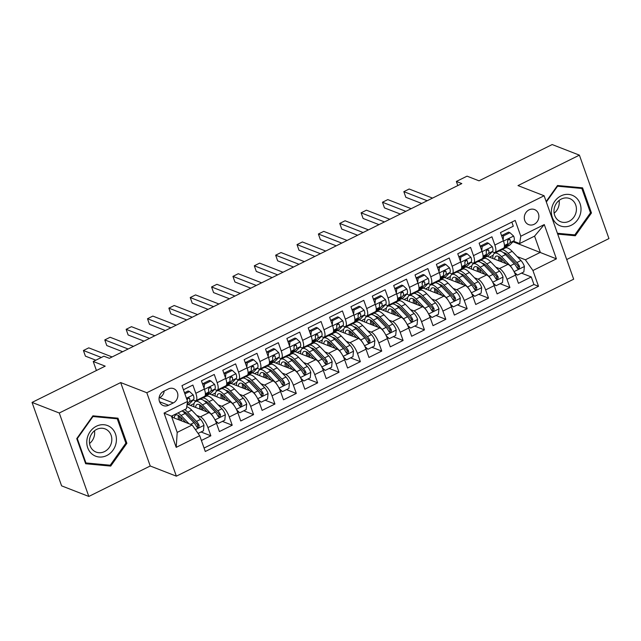 <?xml version="1.0" encoding="UTF-8"?>
<svg xmlns="http://www.w3.org/2000/svg" width="641" height="641" viewBox="0 0 641 641"><rect width="100%" height="100%" fill="white"/><g stroke="black" fill="none" stroke-linecap="round" stroke-linejoin="round"><path stroke-width="0.96" d="M529.033 209.871A8.085 7.171 111.3 0 0 524.29 217.507A8.085 7.171 111.3 0 0 528.657 224.622A8.085 7.171 111.3 0 0 534.145 224.302A8.085 7.171 111.3 0 0 538.881 216.658A8.085 7.171 111.3 0 0 534.522 209.551A8.085 7.171 111.3 0 0 529.033 209.871M566.708 259.525L608.95 238.58L579.4 155.146L552.181 144.554L479.019 180.826L467.041 176.163L456.36 181.459L457.818 185.561M176.363 476.167L573.671 279.196L544.121 195.761L146.813 392.733L176.363 476.167L150.226 465.999L120.684 382.565L59.268 413.004L88.819 496.446L150.226 465.999M88.819 496.446L61.6 485.854L32.05 402.42L105.212 366.147L93.233 361.484L96.422 370.506M59.268 413.004L32.05 402.42M511.847 222.098L513.297 226.217L500.485 232.571L503.401 240.8L494.852 245.038A10.112 3.349 63.6 0 1 494.988 252.394A10.112 3.349 63.6 0 1 493.69 252.362L492.184 251.777M494.852 245.038L491.935 236.801L479.123 243.155L482.04 251.392L473.491 255.623A10.112 3.349 63.6 0 1 473.627 262.986A10.112 3.349 63.6 0 1 472.329 262.946L470.823 262.361M473.491 255.623L470.582 247.394L457.762 253.748L460.679 261.977L452.129 266.215A10.112 3.349 63.6 0 1 452.266 273.579A10.112 3.349 63.6 0 1 450.968 273.539L449.461 272.954M452.129 266.215L449.221 257.986L436.401 264.34L439.317 272.569L430.768 276.808A10.112 3.349 63.6 0 1 430.904 284.163A10.112 3.349 63.6 0 1 429.614 284.131L428.1 283.538M430.768 276.808L427.859 268.571L415.039 274.925L417.956 283.162L409.415 287.392A10.112 3.349 63.6 0 1 409.543 294.756A10.112 3.349 63.6 0 1 408.253 294.716L406.739 294.131M409.415 287.392L406.498 279.164L393.678 285.517L396.595 293.746L388.053 297.985A10.112 3.349 63.6 0 1 388.182 305.348A10.112 3.349 63.6 0 1 386.892 305.308L385.377 304.723M388.053 297.985L385.137 289.756L372.317 296.11L375.233 304.339L366.692 308.577A10.112 3.349 63.6 0 1 366.828 315.933A10.112 3.349 63.6 0 1 365.53 315.901L364.016 315.308M366.692 308.577L363.776 300.341L350.956 306.694L353.872 314.931L345.331 319.162A10.112 3.349 63.6 0 1 345.467 326.525A10.112 3.349 63.6 0 1 344.169 326.485L342.655 325.9M345.331 319.162L342.414 310.933L329.602 317.287L332.511 325.516L323.969 329.754A10.112 3.349 63.6 0 1 324.106 337.118A10.112 3.349 63.6 0 1 322.808 337.078L321.301 336.493M323.969 329.754L321.053 321.526L308.241 327.88L311.149 336.108L302.608 340.339A10.112 3.349 63.6 0 1 302.744 347.702A10.112 3.349 63.6 0 1 301.446 347.67L299.94 347.077M302.608 340.339L299.692 332.11L286.88 338.464L289.788 346.693L281.247 350.931A10.112 3.349 63.6 0 1 281.383 358.295A10.112 3.349 63.6 0 1 280.085 358.255L278.579 357.67M281.247 350.931L278.33 342.703L265.518 349.057L268.435 357.285L259.885 361.524A10.112 3.349 63.6 0 1 260.022 368.887A10.112 3.349 63.6 0 1 258.724 368.847L257.217 368.263M259.885 361.524L256.969 353.295L244.157 359.649L247.073 367.878L238.524 372.109A10.112 3.349 63.6 0 1 238.66 379.472A10.112 3.349 63.6 0 1 237.362 379.44L235.856 378.847M238.524 372.109L235.608 363.88L222.796 370.234L225.712 378.462L217.163 382.701A10.112 3.349 63.6 0 1 217.299 390.065A10.112 3.349 63.6 0 1 216.001 390.024L214.495 389.44M217.163 382.701L214.254 374.472L201.434 380.826L204.351 389.055A10.112 3.349 63.6 0 1 204.487 396.418L195.938 400.657A10.112 3.349 63.6 0 1 194.64 400.617L193.133 400.032M201.394 440.487L210.857 435.8L201.042 431.978M188.238 404.567L208.934 412.62A10.112 3.349 63.6 0 1 216.49 423.332L219.398 431.561L232.218 425.207L222.403 421.393M209.599 393.975L230.295 402.027A10.112 3.349 -116.4 0 1 237.851 412.74L240.76 420.977L253.58 414.623L243.764 410.801M230.96 383.382L251.657 391.435A10.112 3.349 -116.4 0 1 259.204 402.155L262.121 410.384L274.941 404.03L265.126 400.208M252.322 372.798L273.018 380.85A10.112 3.349 -116.4 0 1 280.566 391.563L283.482 399.792L296.302 393.438L286.479 389.624M273.683 362.205L294.379 370.258A10.112 3.349 -116.4 0 1 301.927 380.97L304.844 389.207L317.664 382.853L307.84 379.031M295.044 351.613L315.741 359.665A10.112 3.349 -116.4 0 1 323.288 370.386L326.205 378.615L339.025 372.261L329.202 368.439M316.406 341.028L337.102 349.081A10.112 3.349 -116.4 0 1 344.65 359.793L347.566 368.022L360.378 361.668L350.563 357.854M337.767 330.435L358.463 338.488A10.112 3.349 -116.4 0 1 366.011 349.201L368.928 357.438L381.74 351.084L371.924 347.262M359.128 319.843L379.825 327.896A10.112 3.349 -116.4 0 1 387.372 338.616L390.289 346.845L403.101 340.491L393.286 336.669M380.49 309.258L401.186 317.311A10.112 3.349 -116.4 0 1 408.734 328.024L411.65 336.253L424.462 329.899L414.647 326.085M401.851 298.666L422.547 306.719A10.112 3.349 -116.4 0 1 430.095 317.431L433.012 325.668L445.824 319.314L436.008 315.492M423.204 288.081L443.909 296.134A10.112 3.349 -116.4 0 1 451.456 306.847L454.373 315.076L467.185 308.722L457.37 304.9M444.566 277.489L465.262 285.541A10.112 3.349 -116.4 0 1 472.818 296.254L475.726 304.483L488.546 298.129L478.731 294.315M465.927 266.896L486.623 274.949A10.112 3.349 -116.4 0 1 494.179 285.662L497.087 293.899L509.907 287.545L500.092 283.723M443.412 272.537L444.245 271.68A3.413 1.13 63.6 0 0 444.445 270.967L444.309 270.943M379.336 304.307L380.161 303.449A3.413 1.13 63.6 0 0 380.361 302.736L380.225 302.712M315.252 336.076L316.085 335.219A3.413 1.13 63.6 0 0 316.277 334.506L316.141 334.482M251.168 367.846L252.001 366.989A3.413 1.13 63.6 0 0 252.201 366.275L252.057 366.251M93.233 361.484L103.914 356.196L109.355 358.311L461.808 183.582L456.36 181.459M168.583 405.264L173.278 402.941A7.836 6.947 111.3 0 0 177.869 395.537A7.836 6.947 111.3 0 0 173.647 388.646A7.836 6.947 111.3 0 0 168.335 388.959L163.631 391.282A7.836 6.947 111.3 0 0 159.04 398.686A7.836 6.947 111.3 0 0 163.263 405.577A7.836 6.947 111.3 0 0 168.583 405.264L159.561 401.755M519.627 243.548L520.788 236.225L515.196 220.44L181.972 385.642L187.565 401.426L186.403 408.75L171.451 416.161L177.196 432.403L192.148 424.983L199.704 435.704L205.288 451.488L538.512 286.287L532.927 270.502L525.38 259.789L540.331 252.37L534.578 236.136L519.627 243.548L513.545 241.184M520.788 236.225L544.281 224.574L556.42 258.852L532.927 270.502M199.704 435.704L176.203 447.354L164.064 413.076L187.565 401.426M478.747 260.542L479.468 260.823M495.83 267.193L499.443 268.595A10.112 3.349 63.6 0 1 506.991 279.308L509.907 287.545M487.288 256.312L507.984 264.364L499.443 268.595M457.386 271.135L458.107 271.415M474.468 277.777L478.082 279.188A10.112 3.349 63.6 0 1 485.63 289.9L488.546 298.129M436.024 281.728L436.745 282.008M453.107 288.37L456.721 289.78A10.112 3.349 63.6 0 1 464.268 300.493L467.185 308.722M414.663 292.312L415.392 292.592M431.746 298.962L435.359 300.365A10.112 3.349 63.6 0 1 442.907 311.077L445.824 319.314M393.302 302.905L394.031 303.185M410.384 309.547L413.998 310.957A10.112 3.349 63.6 0 1 421.546 321.67L424.462 329.899M371.94 313.497L372.669 313.778M389.023 320.139L392.637 321.542A10.112 3.349 63.6 0 1 400.192 332.262L403.101 340.491M350.579 324.082L351.308 324.362M367.662 330.732L371.275 332.134A10.112 3.349 63.6 0 1 378.831 342.847L381.74 351.084M329.218 334.674L329.947 334.955M346.3 341.316L349.914 342.727A10.112 3.349 63.6 0 1 357.47 353.439L360.378 361.668M307.856 345.259L308.585 345.547M324.939 351.909L328.561 353.311A10.112 3.349 63.6 0 1 336.108 364.032L339.025 372.261M286.503 355.851L287.224 356.132M303.578 362.502L307.199 363.904A10.112 3.349 63.6 0 1 314.747 374.616L317.664 382.853M265.142 366.444L265.863 366.724M282.224 373.086L285.838 374.496A10.112 3.349 63.6 0 1 293.386 385.209L296.302 393.438M243.78 377.028L244.501 377.317M260.863 383.679L264.477 385.081A10.112 3.349 63.6 0 1 272.024 395.801L274.941 404.03M222.419 387.621L223.14 387.901M239.502 394.271L243.115 395.673A10.112 3.349 63.6 0 1 250.663 406.386L253.58 414.623M201.058 398.213L201.779 398.494M218.14 404.856L221.754 406.266A10.112 3.349 63.6 0 1 229.302 416.979L232.218 425.207M187.084 399.615L187.917 398.758A3.413 1.13 63.6 0 0 188.117 398.045L187.981 398.021M196.779 415.448L200.393 416.85A10.112 3.349 63.6 0 1 207.94 427.571L210.857 435.8M204.07 448.043L533.945 284.508L531.269 276.952L521.453 273.13M507.984 264.364A10.112 3.349 -116.4 0 1 515.532 275.077L518.449 283.306L531.269 276.952M183.43 389.752L192.893 385.065L195.801 393.294A10.112 3.349 63.6 0 1 195.938 400.657M507.496 240.768L508.329 239.91A3.413 1.13 63.6 0 0 508.529 239.197L508.385 239.173M171.764 417.059L192.148 424.983M120.684 382.565L146.813 392.733M579.4 155.146L517.992 185.594L544.121 195.761M513 241.745L556.42 258.852M500.108 249.958L500.829 250.238M517.191 256.6L525.38 259.789M201.627 398.63L200.833 398.317M190.401 405.408L194.095 403.574M222.988 388.037L222.195 387.733M211.762 394.816L215.456 392.981M217.299 390.065L225.84 385.826A10.112 3.349 -116.4 0 0 225.712 378.462M244.349 377.445L243.556 377.14M233.124 384.223L236.817 382.389M238.66 379.472L247.202 375.241A10.112 3.349 -116.4 0 0 247.073 367.878M265.711 366.86L264.917 366.548M254.485 373.639L258.179 371.804M260.022 368.887L268.563 364.649A10.112 3.349 -116.4 0 0 268.435 357.285M287.072 356.268L286.279 355.963M275.838 363.046L279.54 361.212M281.383 358.295L289.924 354.056A10.112 3.349 -116.4 0 0 289.788 346.693M308.433 345.675L307.64 345.371M297.2 352.454L300.901 350.627M302.744 347.702L311.286 343.472A10.112 3.349 -116.4 0 0 311.149 336.108M329.795 335.091L329.001 334.778M318.561 341.869L322.263 340.034M324.106 337.118L332.647 332.879A10.112 3.349 -116.4 0 0 332.511 325.516M351.156 324.498L350.363 324.194M339.922 331.277L343.624 329.442M345.467 326.525L354.008 322.287A10.112 3.349 -116.4 0 0 353.872 314.931M372.517 313.914L371.724 313.601M361.284 320.684L364.985 318.857M366.828 315.933L375.37 311.702A10.112 3.349 -116.4 0 0 375.233 304.339M393.87 303.321L393.085 303.009M382.645 310.1L386.347 308.265M388.182 305.348L396.731 301.11A10.112 3.349 -116.4 0 0 396.595 293.746M415.232 292.729L414.447 292.424M404.006 299.507L407.7 297.672M409.543 294.756L418.092 290.517A10.112 3.349 -116.4 0 0 417.956 283.162M436.593 282.144L435.808 281.832M425.368 288.915L429.061 287.088M430.904 284.163L439.454 279.933A10.112 3.349 -116.4 0 0 439.317 272.569M457.954 271.552L457.161 271.239M446.729 278.33L450.423 276.495M452.266 273.579L460.815 269.34A10.112 3.349 -116.4 0 0 460.679 261.977M479.316 260.959L478.523 260.655M468.09 267.738L471.784 265.903M473.627 262.986L482.168 258.748A10.112 3.349 -116.4 0 0 482.04 251.392M500.677 250.375L499.884 250.062M489.452 257.145L493.145 255.318M533.945 284.508L538.512 286.287M494.988 252.394L503.53 248.163A10.112 3.349 -116.4 0 0 503.401 240.8M171.451 416.161L164.064 413.076M177.196 432.403L176.203 447.354M544.281 224.574L534.578 236.136M159.096 397.925L159.673 397.644A7.836 6.947 111.3 0 0 164.208 391.002M110.709 466.087L126.878 443.308L117.976 418.18L92.913 415.833L76.752 438.612L85.654 463.739L110.709 466.087L107.936 465.005M557.71 234.109L575.306 235.76L591.467 212.972L582.573 187.845L557.51 185.505L546.156 201.506M125.788 442.883L126.878 443.308M590.377 212.548L591.467 212.972M572.533 234.678L575.306 235.76M184.88 393.862L189.544 391.555L193.278 395A6.698 2.219 63.6 0 1 193.542 399.615L189.48 403.806A19.334 6.41 63.6 0 1 188.871 404.255L186.964 405.2M189.544 391.555L188.125 391.002L184.504 392.797M101.334 357.47L83.418 350.499L88.754 347.855L112.119 356.941M187.148 404.03L189.48 401.627A6.698 2.219 -116.4 0 0 189.68 398.654L189.055 397.917L187.917 398.061L187.124 399.928A6.698 2.219 63.6 0 1 187.22 400.457M95.838 360.194L85.413 356.14L83.418 350.499M198.101 433.436L203.437 430.792L203.974 425.223A6.698 2.219 -116.4 0 0 200.537 419.374L191.739 410.184A19.334 6.41 -116.4 0 0 186.723 406.69M184.977 412.139A16.049 5.32 -116.4 0 0 184.888 413.229M188.983 423.757L181.058 415.48A19.334 6.41 -116.4 0 0 178.038 412.9M172.485 415.648A19.334 6.41 -116.4 0 0 172.461 417.331M185.826 422.523L181.355 417.852A16.049 5.32 -116.4 0 0 175.65 415.056A16.049 5.32 -116.4 0 0 174.232 418.012M182.092 410.889A19.334 6.41 63.6 0 1 185.121 413.469L193.919 422.659A6.698 2.219 63.6 0 1 196.627 426.762L197.46 427.579L198.646 427.451L199.183 425.488A6.698 2.219 -116.4 0 0 196.483 421.385L187.685 412.195A19.334 6.41 -116.4 0 0 184.656 409.615M179.28 416.009A19.334 6.41 -116.4 0 0 180.249 420.352M181.683 420.913A16.049 5.32 63.6 0 1 180.962 417.451M183.07 411.586A16.049 5.32 63.6 0 1 187.973 414.567L196.771 423.757A3.413 1.13 63.6 0 1 197.62 424.879L197.548 426.602M178.358 415.424A16.049 5.32 -116.4 0 0 178.551 419.695M96.406 426.217A16.426 14.567 111.3 0 0 87.713 447.755A16.426 14.567 111.3 0 0 106.783 455.535A16.426 14.567 111.3 0 0 115.484 433.989A16.426 14.567 111.3 0 0 96.406 426.217M96.671 429.39A12.435 11.025 111.3 0 0 89.387 441.144A12.435 11.025 111.3 0 0 96.094 452.081A12.435 11.025 111.3 0 0 104.531 451.585A12.435 11.025 111.3 0 0 111.822 439.83A12.435 11.025 111.3 0 0 105.116 428.901A12.435 11.025 111.3 0 0 96.671 429.39M125.876 443.147L110.22 465.222L85.934 462.946L77.313 438.604L92.977 416.53L117.255 418.797L125.876 443.147M85.277 462.698L85.934 462.946M76.88 438.436L77.313 438.604M92.544 416.362L92.977 416.53M114.923 417.892L117.255 418.797M89.54 443.532A12.435 11.025 111.3 0 0 94.507 430.768M551.572 209.182A16.426 14.567 111.3 0 0 563.743 226.682A16.426 14.567 111.3 0 0 580.81 211.915A16.426 14.567 111.3 0 0 568.639 194.407A16.426 14.567 111.3 0 0 551.572 209.182M554.128 209.126A12.435 11.025 111.3 0 0 560.691 221.754A12.435 11.025 111.3 0 0 576.267 211.193A12.435 11.025 111.3 0 0 569.705 198.574A12.435 11.025 111.3 0 0 554.128 209.126M554.136 213.205A12.435 11.025 111.3 0 0 559.104 204.519A12.435 11.025 111.3 0 0 559.096 200.441M579.512 187.565L581.852 188.47L590.473 212.82L574.809 234.894L557.406 233.268M546.34 202.027L557.566 186.202L581.852 188.47M557.133 186.034L557.566 186.202M200.048 398.614A19.334 6.41 63.6 0 1 199.551 398.958A19.334 6.41 63.6 0 1 198.974 399.151M210.905 380.962L209.487 380.409L203.085 383.59L204.495 384.143L210.905 380.962L214.639 384.416A6.698 2.219 63.6 0 1 214.903 389.023L210.841 393.213A19.334 6.41 63.6 0 1 210.232 393.662L206.17 395.673A19.334 6.41 -116.4 0 0 206.787 395.225L210.841 391.034A6.698 2.219 -116.4 0 0 211.041 388.061L210.416 387.332L209.278 387.468L208.477 389.335A6.698 2.219 63.6 0 1 208.277 392.308L205.2 395.481M204.495 384.143L204.094 388.326M202.941 385.073L203.085 383.59M128.136 349L104.779 339.914L110.116 337.262L133.48 346.356M204.11 396.603A19.334 6.41 63.6 0 1 203.606 396.947L199.551 398.958M205.016 395.906A19.334 6.41 -116.4 0 0 206.17 395.673M211.041 388.061L209.479 387.452A3.413 1.13 63.6 0 1 209.278 388.166L208.445 389.023M122.647 351.725L106.775 345.547L104.779 339.914M221.409 388.029A19.334 6.41 63.6 0 1 220.913 388.366A19.334 6.41 63.6 0 1 220.336 388.558M232.266 370.37L230.848 369.825L224.446 372.998L225.856 373.551L232.266 370.37L236 373.823A6.698 2.219 63.6 0 1 236.257 378.43L232.202 382.621A19.334 6.41 63.6 0 1 231.593 383.078L227.531 385.089A19.334 6.41 -116.4 0 0 228.14 384.632L232.202 380.442A6.698 2.219 -116.4 0 0 232.403 377.477L231.778 376.74L230.64 376.884L229.839 378.743A6.698 2.219 63.6 0 1 229.638 381.715L226.561 384.888M225.856 373.551L225.456 377.741M224.302 374.48L224.446 372.998M149.497 338.408L126.141 329.322L131.477 326.678L154.842 335.764M225.472 386.018A19.334 6.41 63.6 0 1 224.967 386.355L220.913 388.366M226.369 385.313A19.334 6.41 -116.4 0 0 227.531 385.089M232.403 377.477L230.84 376.868A3.413 1.13 63.6 0 1 230.64 377.581L229.807 378.43M144.001 341.132L128.136 334.963L126.141 329.322M242.771 377.437A19.334 6.41 63.6 0 1 242.274 377.781A19.334 6.41 63.6 0 1 241.697 377.974M253.628 359.785L252.209 359.232L245.799 362.405L247.218 362.958L253.628 359.785L257.361 363.231A6.698 2.219 63.6 0 1 257.618 367.846L253.564 372.036A19.334 6.41 63.6 0 1 252.947 372.485L248.892 374.496A19.334 6.41 -116.4 0 0 249.501 374.048L253.564 369.857A6.698 2.219 -116.4 0 0 253.764 366.884L253.139 366.147L252.001 366.291L251.2 368.158A6.698 2.219 63.6 0 1 251 371.123L247.923 374.304M247.218 362.958L246.809 367.149M245.663 363.896L245.799 362.405M170.859 327.823L147.502 318.729L152.838 316.085L176.195 325.171M246.825 375.426A19.334 6.41 63.6 0 1 246.328 375.77L242.274 377.781M247.73 374.729A19.334 6.41 -116.4 0 0 248.892 374.496M165.362 330.548L149.497 324.37L147.502 318.729M264.132 366.844A19.334 6.41 63.6 0 1 263.627 367.189A19.334 6.41 63.6 0 1 263.058 367.381M274.989 349.193L273.571 348.64L267.161 351.821L268.579 352.374L274.989 349.193L278.723 352.646A6.698 2.219 63.6 0 1 278.979 357.253L274.925 361.444A19.334 6.41 63.6 0 1 274.308 361.893L270.254 363.904A19.334 6.41 -116.4 0 0 270.863 363.455L274.925 359.264A6.698 2.219 -116.4 0 0 275.125 356.292L274.5 355.563L273.362 355.699L272.561 357.566A6.698 2.219 63.6 0 1 272.361 360.538L269.284 363.711M268.579 352.374L268.17 356.556M267.017 353.303L267.161 351.821M192.22 317.231L168.863 308.145L174.2 305.493L197.556 314.587M268.186 364.833A19.334 6.41 63.6 0 1 267.69 365.178L263.627 367.189M269.092 364.136A19.334 6.41 -116.4 0 0 270.254 363.904M275.125 356.292L273.563 355.683A3.413 1.13 63.6 0 1 273.362 356.396L272.529 357.253M186.723 319.955L170.859 313.778L168.863 308.145M215.328 420.544L218.389 423.38L224.799 420.2L225.336 414.631A6.698 2.219 -116.4 0 0 221.898 408.79L213.1 399.591A19.334 6.41 -116.4 0 0 206.234 396.234L202.171 398.245A19.334 6.41 -116.4 0 0 201.106 399.319M206.338 401.546A16.049 5.32 -116.4 0 0 206.25 402.636M213.237 416.866A6.698 2.219 -116.4 0 0 211.218 414.078L202.42 404.888A19.334 6.41 -116.4 0 0 195.553 401.522A19.334 6.41 -116.4 0 0 193.822 406.739M207.187 411.939L202.716 407.259A16.049 5.32 -116.4 0 0 197.011 404.471A16.049 5.32 -116.4 0 0 195.593 407.428M218.389 423.38L215.905 421.842M195.553 401.522L199.607 399.511A19.334 6.41 63.6 0 1 206.482 402.877L215.28 412.067A6.698 2.219 63.6 0 1 217.98 416.169L218.821 416.987L219.999 416.866L220.544 414.903A6.698 2.219 -116.4 0 0 217.844 410.801L209.046 401.603A19.334 6.41 -116.4 0 0 202.171 398.245M200.641 405.416A19.334 6.41 -116.4 0 0 201.603 409.767M203.045 410.32A16.049 5.32 63.6 0 1 202.324 406.867M204.431 400.994A16.049 5.32 63.6 0 1 209.335 403.974L218.132 413.173A3.413 1.13 63.6 0 1 218.982 414.286L218.91 416.009M199.72 404.832A16.049 5.32 -116.4 0 0 199.912 409.102M236.689 409.952L239.75 412.788L246.16 409.607L246.697 404.038A6.698 2.219 -116.4 0 0 243.26 398.197L234.462 389.007A19.334 6.41 -116.4 0 0 227.595 385.642L223.533 387.653A19.334 6.41 -116.4 0 0 222.467 388.726M227.699 390.962A16.049 5.32 -116.4 0 0 227.611 392.052M234.598 406.274A6.698 2.219 -116.4 0 0 232.579 403.493L223.781 394.303A19.334 6.41 -116.4 0 0 216.914 390.938A19.334 6.41 -116.4 0 0 215.184 396.146M228.549 401.346L224.07 396.675A16.049 5.32 -116.4 0 0 218.373 393.878A16.049 5.32 -116.4 0 0 216.954 396.835M239.75 412.788L237.266 411.25M216.914 390.938L220.969 388.927A19.334 6.41 63.6 0 1 227.843 392.284L236.641 401.482A6.698 2.219 63.6 0 1 239.341 405.577L240.183 406.402L241.361 406.274L241.905 404.311A6.698 2.219 -116.4 0 0 239.197 400.208L230.407 391.018A19.334 6.41 -116.4 0 0 223.533 387.653M222.002 394.824A19.334 6.41 -116.4 0 0 222.964 399.175M224.398 399.736A16.049 5.32 63.6 0 1 223.685 396.274M225.792 390.409A16.049 5.32 63.6 0 1 230.696 393.39L239.494 402.58A3.413 1.13 63.6 0 1 240.343 403.702L240.271 405.416M221.081 394.239A16.049 5.32 -116.4 0 0 221.273 398.518M258.051 399.359L261.111 402.195L267.521 399.023L268.058 393.454A6.698 2.219 -116.4 0 0 264.621 387.605L255.823 378.414A19.334 6.41 -116.4 0 0 248.956 375.049L244.894 377.06A19.334 6.41 -116.4 0 0 243.828 378.134M249.061 380.369A16.049 5.32 -116.4 0 0 248.972 381.459M255.959 395.689A6.698 2.219 -116.4 0 0 253.94 392.901L245.142 383.711A19.334 6.41 -116.4 0 0 238.276 380.345A19.334 6.41 -116.4 0 0 236.545 385.562M249.91 390.762L245.431 386.082A16.049 5.32 -116.4 0 0 239.734 383.294A16.049 5.32 -116.4 0 0 238.316 386.243M261.111 402.195L258.627 400.657M238.276 380.345L242.33 378.334A19.334 6.41 63.6 0 1 249.205 381.699L257.994 390.89A6.698 2.219 63.6 0 1 260.703 394.992L261.544 395.809L262.722 395.681L263.267 393.718A6.698 2.219 -116.4 0 0 260.558 389.616L251.761 380.425A19.334 6.41 -116.4 0 0 244.894 377.06M243.364 384.239A19.334 6.41 -116.4 0 0 244.325 388.582M245.759 389.143A16.049 5.32 63.6 0 1 245.046 385.682M247.154 379.817A16.049 5.32 63.6 0 1 252.057 382.797L260.855 391.988A3.413 1.13 63.6 0 1 261.704 393.109L261.632 394.832M242.442 383.655A16.049 5.32 -116.4 0 0 242.627 387.925M279.404 388.775L282.473 391.611L288.883 388.43L289.42 382.861A6.698 2.219 -116.4 0 0 285.982 377.02L277.184 367.822A19.334 6.41 -116.4 0 0 270.31 364.465L266.255 366.476A19.334 6.41 -116.4 0 0 265.19 367.549M270.422 369.777A16.049 5.32 -116.4 0 0 270.326 370.867M277.321 385.097A6.698 2.219 -116.4 0 0 275.301 382.308L266.504 373.118A19.334 6.41 -116.4 0 0 259.637 369.761A19.334 6.41 -116.4 0 0 257.906 374.969M271.271 380.169L266.792 375.49A16.049 5.32 -116.4 0 0 261.095 372.701A16.049 5.32 -116.4 0 0 259.677 375.658M282.473 391.611L279.989 390.073M259.637 369.761L263.691 367.742A19.334 6.41 63.6 0 1 270.558 371.107L279.356 380.297A6.698 2.219 63.6 0 1 282.064 384.4L282.905 385.217L284.083 385.097L284.628 383.134A6.698 2.219 -116.4 0 0 281.92 379.031L273.122 369.833A19.334 6.41 -116.4 0 0 266.255 366.476M264.725 373.647A19.334 6.41 -116.4 0 0 265.686 377.998M267.121 378.551A16.049 5.32 63.6 0 1 266.408 375.097M268.515 369.224A16.049 5.32 63.6 0 1 273.419 372.213L282.216 381.403A3.413 1.13 63.6 0 1 283.066 382.525L282.993 384.239M263.804 373.062A16.049 5.32 -116.4 0 0 263.988 377.333M285.493 356.26A19.334 6.41 63.6 0 1 284.989 356.596A19.334 6.41 63.6 0 1 284.42 356.789M296.35 338.6L294.932 338.055L288.522 341.228L289.94 341.781L296.35 338.6L300.084 342.054A6.698 2.219 63.6 0 1 300.341 346.661L296.286 350.851A19.334 6.41 63.6 0 1 295.669 351.308L291.615 353.319A19.334 6.41 -116.4 0 0 292.224 352.862L296.286 348.672A6.698 2.219 -116.4 0 0 296.487 345.707L295.862 344.97L294.724 345.114L293.923 346.973A6.698 2.219 63.6 0 1 293.722 349.946L290.645 353.119M289.94 341.781L289.532 345.972M288.378 342.711L288.522 341.228M213.581 306.638L190.225 297.552L195.561 294.908L218.918 303.994M289.548 354.249A19.334 6.41 63.6 0 1 289.051 354.585L284.989 356.596M290.453 353.544A19.334 6.41 -116.4 0 0 291.615 353.319M296.487 345.707L294.916 345.098A3.413 1.13 63.6 0 1 294.724 345.811L293.89 346.669M208.085 309.363L192.22 303.193L190.225 297.552M300.765 378.182L303.834 381.018L310.244 377.837L310.781 372.269A6.698 2.219 -116.4 0 0 307.343 366.428L298.546 357.237A19.334 6.41 -116.4 0 0 291.671 353.872L287.617 355.883A19.334 6.41 -116.4 0 0 286.551 356.957M291.783 359.192A16.049 5.32 -116.4 0 0 291.687 360.282M298.674 374.504A6.698 2.219 -116.4 0 0 296.663 371.724L287.865 362.534A19.334 6.41 -116.4 0 0 280.99 359.168A19.334 6.41 -116.4 0 0 279.268 364.376M292.633 369.577L288.154 364.905A16.049 5.32 -116.4 0 0 282.457 362.109A16.049 5.32 -116.4 0 0 281.038 365.066M303.834 381.018L301.35 379.48M280.99 359.168L285.053 357.157A19.334 6.41 63.6 0 1 291.919 360.514L300.717 369.713A6.698 2.219 63.6 0 1 303.425 373.815L304.267 374.632L305.445 374.504L305.989 372.541A6.698 2.219 -116.4 0 0 303.281 368.439L294.483 359.248A19.334 6.41 -116.4 0 0 287.617 355.883M286.086 363.054A19.334 6.41 -116.4 0 0 287.048 367.405M288.482 367.966A16.049 5.32 63.6 0 1 287.761 364.505M289.876 358.639A16.049 5.32 63.6 0 1 294.78 361.62L303.578 370.81A3.413 1.13 63.6 0 1 304.419 371.932L304.355 373.647M285.157 362.469A16.049 5.32 -116.4 0 0 285.349 366.748M306.855 345.667A19.334 6.41 63.6 0 1 306.35 346.012A19.334 6.41 63.6 0 1 305.773 346.204M317.712 328.016L316.293 327.463L309.883 330.644L311.302 331.189L317.712 328.016L321.437 331.461A6.698 2.219 63.6 0 1 321.702 336.076L317.648 340.267A19.334 6.41 63.6 0 1 317.031 340.716L312.976 342.727A19.334 6.41 -116.4 0 0 313.585 342.278L317.648 338.087A6.698 2.219 -116.4 0 0 317.848 335.115L317.223 334.378L316.077 334.522L315.284 336.389A6.698 2.219 63.6 0 1 315.084 339.353L312.007 342.534M311.302 331.189L310.893 335.379M309.739 332.126L309.883 330.644M234.943 296.054L211.578 286.96L216.922 284.316L240.279 293.402M310.909 343.656A19.334 6.41 63.6 0 1 310.412 344.001L306.35 346.012M311.814 342.959A19.334 6.41 -116.4 0 0 312.976 342.727M229.446 298.778L213.581 292.6L211.578 286.96M322.127 367.597L325.195 370.426L331.605 367.253L332.142 361.684A6.698 2.219 -116.4 0 0 328.705 355.835L319.907 346.645A19.334 6.41 -116.4 0 0 313.032 343.28L308.978 345.291A19.334 6.41 -116.4 0 0 307.912 346.364M313.145 348.6A16.049 5.32 -116.4 0 0 313.048 349.69M320.035 363.92A6.698 2.219 -116.4 0 0 318.024 361.131L309.226 351.941A19.334 6.41 -116.4 0 0 302.352 348.576A19.334 6.41 -116.4 0 0 300.629 353.792M313.994 358.992L309.515 354.313A16.049 5.32 -116.4 0 0 303.81 351.524A16.049 5.32 -116.4 0 0 302.4 354.473M325.195 370.426L322.711 368.887M302.352 348.576L306.414 346.565A19.334 6.41 63.6 0 1 313.281 349.93L322.078 359.12A6.698 2.219 63.6 0 1 324.787 363.223L325.628 364.04L326.806 363.912L327.351 361.949A6.698 2.219 -116.4 0 0 324.642 357.846L315.845 348.656A19.334 6.41 -116.4 0 0 308.978 345.291M307.44 352.47A19.334 6.41 -116.4 0 0 308.409 356.813M309.843 357.374A16.049 5.32 63.6 0 1 309.122 353.912M311.238 348.047A16.049 5.32 63.6 0 1 316.141 351.028L324.939 360.218A3.413 1.13 63.6 0 1 325.78 361.34L325.716 363.062M306.518 351.885A16.049 5.32 -116.4 0 0 306.71 356.156M328.216 335.075A19.334 6.41 63.6 0 1 327.711 335.419A19.334 6.41 63.6 0 1 327.134 335.612M339.073 317.423L337.655 316.87L331.245 320.051L332.663 320.604L339.073 317.423L342.799 320.877A6.698 2.219 63.6 0 1 343.063 325.484L339.009 329.674A19.334 6.41 63.6 0 1 338.392 330.123L334.338 332.134A19.334 6.41 -116.4 0 0 334.947 331.685L339.009 327.495A6.698 2.219 -116.4 0 0 339.209 324.522L338.584 323.793L337.438 323.929L336.645 325.796A6.698 2.219 63.6 0 1 336.445 328.769L333.368 331.942M332.663 320.604L332.254 324.787M331.101 321.534L331.245 320.051M256.304 285.461L232.939 276.375L238.284 273.723L261.64 282.817M332.27 333.064A19.334 6.41 63.6 0 1 331.774 333.408L327.711 335.419M333.176 332.367A19.334 6.41 -116.4 0 0 334.338 332.134M339.209 324.522L337.639 323.913A3.413 1.13 63.6 0 1 337.438 324.626L336.613 325.484M250.807 288.186L234.943 282.008L232.939 276.375M343.488 357.005L346.557 359.841L352.967 356.66L353.503 351.092A6.698 2.219 -116.4 0 0 350.066 345.251L341.268 336.052A19.334 6.41 -116.4 0 0 334.394 332.695L330.339 334.706A19.334 6.41 -116.4 0 0 329.274 335.78M334.506 338.007A16.049 5.32 -116.4 0 0 334.41 339.097M341.397 353.327A6.698 2.219 -116.4 0 0 339.385 350.539L330.588 341.349A19.334 6.41 -116.4 0 0 323.713 337.991A19.334 6.41 -116.4 0 0 321.99 343.199M335.355 348.4L330.876 343.72A16.049 5.32 -116.4 0 0 325.171 340.932A16.049 5.32 -116.4 0 0 323.753 343.888M346.557 359.841L344.073 358.303M323.713 337.991L327.775 335.972A19.334 6.41 63.6 0 1 334.642 339.337L343.44 348.528A6.698 2.219 63.6 0 1 346.148 352.63L346.989 353.447L348.167 353.327L348.712 351.364A6.698 2.219 -116.4 0 0 346.004 347.262L337.206 338.071A19.334 6.41 -116.4 0 0 330.339 334.706M328.801 341.877A19.334 6.41 -116.4 0 0 329.77 346.228M331.205 346.789A16.049 5.32 63.6 0 1 330.484 343.328M332.599 337.454A16.049 5.32 63.6 0 1 337.503 340.443L346.292 349.633A3.413 1.13 63.6 0 1 347.142 350.755L347.077 352.47M327.88 341.292A16.049 5.32 -116.4 0 0 328.072 345.563M349.569 324.49A19.334 6.41 63.6 0 1 349.073 324.827A19.334 6.41 63.6 0 1 348.496 325.019M360.426 306.831L359.016 306.286L352.606 309.459L354.024 310.012L360.426 306.831L364.16 310.284A6.698 2.219 63.6 0 1 364.425 314.891L360.362 319.082A19.334 6.41 63.6 0 1 359.753 319.538L355.699 321.55A19.334 6.41 -116.4 0 0 356.308 321.093L360.362 316.902A6.698 2.219 -116.4 0 0 360.571 313.938L359.946 313.201L358.8 313.345L358.007 315.204A6.698 2.219 63.6 0 1 357.806 318.176L354.729 321.349M354.024 310.012L353.616 314.202M352.462 310.941L352.606 309.459M277.665 274.869L254.301 265.783L259.645 263.139L283.002 272.225M353.632 322.479A19.334 6.41 63.6 0 1 353.135 322.816L349.073 324.827M354.537 321.774A19.334 6.41 -116.4 0 0 355.699 321.55M360.571 313.938L359 313.329A3.413 1.13 63.6 0 1 358.8 314.042L357.974 314.899M272.169 277.593L256.296 271.423L254.301 265.783M364.849 346.412L367.918 349.249L374.328 346.068L374.865 340.499A6.698 2.219 -116.4 0 0 371.419 334.658L362.63 325.468A19.334 6.41 -116.4 0 0 355.755 322.103L351.701 324.114A19.334 6.41 -116.4 0 0 350.635 325.187M355.867 327.423A16.049 5.32 -116.4 0 0 355.771 328.512M362.758 342.743A6.698 2.219 -116.4 0 0 360.747 339.954L351.949 330.764A19.334 6.41 -116.4 0 0 345.074 327.399A19.334 6.41 -116.4 0 0 343.352 332.607M356.716 337.807L352.238 333.136A16.049 5.32 -116.4 0 0 346.533 330.339A16.049 5.32 -116.4 0 0 345.114 333.296M367.918 349.249L365.434 347.71M345.074 327.399L349.137 325.388A19.334 6.41 63.6 0 1 356.003 328.745L364.801 337.943A6.698 2.219 63.6 0 1 367.509 342.046L368.343 342.863L369.528 342.735L370.073 340.772A6.698 2.219 -116.4 0 0 367.365 336.669L358.567 327.479A19.334 6.41 -116.4 0 0 351.701 324.114M350.162 331.285A19.334 6.41 -116.4 0 0 351.132 335.636M352.566 336.196A16.049 5.32 63.6 0 1 351.845 332.735M353.96 326.87A16.049 5.32 63.6 0 1 358.856 329.851L367.654 339.041A3.413 1.13 63.6 0 1 368.503 340.163L368.439 341.877M349.241 330.7A16.049 5.32 -116.4 0 0 349.433 334.979M370.931 313.898A19.334 6.41 63.6 0 1 370.434 314.242A19.334 6.41 63.6 0 1 369.857 314.435M381.788 296.246L380.377 295.693L373.967 298.874L375.386 299.419L381.788 296.246L385.521 299.692A6.698 2.219 63.6 0 1 385.786 304.307L381.724 308.497A19.334 6.41 63.6 0 1 381.115 308.946L377.052 310.957A19.334 6.41 -116.4 0 0 377.669 310.508L381.724 306.318A6.698 2.219 -116.4 0 0 381.932 303.345L381.307 302.608L380.161 302.752L379.368 304.619A6.698 2.219 63.6 0 1 379.16 307.584L376.091 310.765M375.386 299.419L374.977 303.61M373.823 300.357L373.967 298.874M299.018 264.284L275.662 255.19L281.006 252.546L304.363 261.632M374.993 311.887A19.334 6.41 63.6 0 1 374.496 312.231L370.434 314.242M375.898 311.189A19.334 6.41 -116.4 0 0 377.052 310.957M293.53 267.009L277.657 260.831L275.662 255.19M392.292 303.305A19.334 6.41 63.6 0 1 391.795 303.65A19.334 6.41 63.6 0 1 391.218 303.842M403.149 285.654L401.739 285.101L395.329 288.282L396.739 288.835L403.149 285.654L406.883 289.107A6.698 2.219 63.6 0 1 407.147 293.714L403.085 297.905A19.334 6.41 63.6 0 1 402.476 298.353L398.414 300.365A19.334 6.41 -116.4 0 0 399.031 299.916L403.085 295.725A6.698 2.219 -116.4 0 0 403.293 292.753L402.668 292.024L401.522 292.16L400.729 294.027A6.698 2.219 63.6 0 1 400.521 296.999L397.452 300.172M396.739 288.835L396.338 293.017M395.185 289.764L395.329 288.282M320.38 253.692L297.023 244.606L302.368 241.953L325.724 251.048M396.354 301.294A19.334 6.41 63.6 0 1 395.85 301.639L391.795 303.65M397.26 300.597A19.334 6.41 -116.4 0 0 398.414 300.365M403.293 292.753L401.723 292.144A3.413 1.13 63.6 0 1 401.522 292.857L400.697 293.714M314.891 256.416L299.018 250.238L297.023 244.606M413.653 292.721A19.334 6.41 63.6 0 1 413.157 293.057A19.334 6.41 63.6 0 1 412.58 293.249M424.51 275.061L423.1 274.516L416.69 277.689L418.1 278.242L424.51 275.061L428.244 278.514A6.698 2.219 63.6 0 1 428.508 283.122L424.446 287.312A19.334 6.41 63.6 0 1 423.837 287.769L419.775 289.78A19.334 6.41 -116.4 0 0 420.392 289.323L424.446 285.133A6.698 2.219 -116.4 0 0 424.654 282.168L424.022 281.431L422.884 281.575L422.09 283.434A6.698 2.219 63.6 0 1 421.882 286.407L418.813 289.58M418.1 278.242L417.7 282.433M416.546 279.172L416.69 277.689M341.741 243.099L318.385 234.013L323.729 231.369L347.085 240.455M417.716 290.71A19.334 6.41 63.6 0 1 417.211 291.046L413.157 293.057M418.621 290.012A19.334 6.41 -116.4 0 0 419.775 289.78M424.654 282.168L423.084 281.559A3.413 1.13 63.6 0 1 422.884 282.272L422.058 283.13M336.253 245.824L320.38 239.654L318.385 234.013M435.015 282.128A19.334 6.41 63.6 0 1 434.518 282.473A19.334 6.41 63.6 0 1 433.941 282.665M445.872 264.477L444.453 263.924L438.051 267.105L439.462 267.65L445.872 264.477L449.605 267.922A6.698 2.219 63.6 0 1 449.87 272.537L445.807 276.728A19.334 6.41 63.6 0 1 445.199 277.176L441.136 279.188A19.334 6.41 -116.4 0 0 441.753 278.739L445.807 274.548A6.698 2.219 -116.4 0 0 446.008 271.576L445.383 270.839L444.245 270.983L443.452 272.85A6.698 2.219 63.6 0 1 443.243 275.814L440.167 278.995M439.462 267.65L439.061 271.84M437.907 268.587L438.051 267.105M363.102 232.515L339.746 223.421L345.082 220.776L368.447 229.863M439.077 280.117A19.334 6.41 63.6 0 1 438.572 280.462L434.518 282.473M439.982 279.42A19.334 6.41 -116.4 0 0 441.136 279.188M357.614 235.239L341.741 229.061L339.746 223.421M456.376 271.536A19.334 6.41 63.6 0 1 455.879 271.88A19.334 6.41 63.6 0 1 455.302 272.072M467.233 253.884L465.815 253.331L459.413 256.512L460.823 257.065L467.233 253.884L470.967 257.337A6.698 2.219 63.6 0 1 471.231 261.945L467.169 266.135A19.334 6.41 63.6 0 1 466.56 266.584L462.498 268.595A19.334 6.41 -116.4 0 0 463.114 268.146L467.169 263.956A6.698 2.219 -116.4 0 0 467.369 260.991L466.744 260.254L465.606 260.39L464.805 262.257A6.698 2.219 63.6 0 1 464.605 265.23L461.528 268.403M460.823 257.065L460.422 261.248M459.268 257.994L459.413 256.512M384.464 221.922L361.107 212.836L366.444 210.184L389.808 219.278M460.438 269.524A19.334 6.41 63.6 0 1 459.934 269.869L455.879 271.88M461.344 268.827A19.334 6.41 -116.4 0 0 462.498 268.595M467.369 260.991L465.807 260.374A3.413 1.13 63.6 0 1 465.606 261.087L464.773 261.945M378.975 224.646L363.102 218.469L361.107 212.836M477.737 260.951A19.334 6.41 63.6 0 1 477.241 261.296A19.334 6.41 63.6 0 1 476.664 261.48M488.594 243.292L487.176 242.747L480.766 245.92L482.184 246.473L488.594 243.292L492.328 246.745A6.698 2.219 63.6 0 1 492.584 251.352L488.53 255.543A19.334 6.41 63.6 0 1 487.921 255.999L483.859 258.011A19.334 6.41 -116.4 0 0 484.468 257.554L488.53 253.363A6.698 2.219 -116.4 0 0 488.73 250.399L488.105 249.661L486.968 249.806L486.166 251.665A6.698 2.219 63.6 0 1 485.966 254.637L482.889 257.81M482.184 246.473L481.784 250.663M480.63 247.402L480.766 245.92M405.825 211.33L382.469 202.244L387.805 199.599L411.169 208.686M481.8 258.94A19.334 6.41 63.6 0 1 481.295 259.276L477.241 261.296M482.697 258.243A19.334 6.41 -116.4 0 0 483.859 258.011M488.73 250.399L487.168 249.79A3.413 1.13 63.6 0 1 486.968 250.503L486.134 251.36M400.329 214.054L384.464 207.884L382.469 202.244M499.099 250.359A19.334 6.41 63.6 0 1 498.602 250.703A19.334 6.41 63.6 0 1 498.025 250.895M509.956 232.707L508.537 232.154L502.127 235.335L503.546 235.88L509.956 232.707L513.689 236.16A6.698 2.219 63.6 0 1 513.946 240.768L509.891 244.958A19.334 6.41 63.6 0 1 509.275 245.407L505.22 247.418A19.334 6.41 -116.4 0 0 505.829 246.969L509.891 242.779A6.698 2.219 -116.4 0 0 510.092 239.806L509.467 239.069L508.329 239.213L507.528 241.08A6.698 2.219 63.6 0 1 507.327 244.045L504.251 247.226M503.546 235.88L503.137 240.071M501.991 236.817L502.127 235.335M427.186 200.745L403.83 191.651L409.166 189.007L432.523 198.093M503.153 248.347A19.334 6.41 63.6 0 1 502.656 248.692L498.602 250.703M504.058 247.65A19.334 6.41 -116.4 0 0 505.22 247.418M421.69 203.469L405.825 197.292L403.83 191.651M386.211 335.828L389.279 338.656L395.681 335.483L396.226 329.915A6.698 2.219 -116.4 0 0 392.781 324.066L383.983 314.875A19.334 6.41 -116.4 0 0 377.116 311.51L373.062 313.529A19.334 6.41 -116.4 0 0 371.996 314.595M377.228 316.83A16.049 5.32 -116.4 0 0 377.132 317.92M384.119 332.15A6.698 2.219 -116.4 0 0 382.1 329.362L373.302 320.171A19.334 6.41 -116.4 0 0 366.436 316.806A19.334 6.41 -116.4 0 0 364.713 322.022M378.07 327.222L373.599 322.543A16.049 5.32 -116.4 0 0 367.894 319.755A16.049 5.32 -116.4 0 0 366.476 322.711M389.279 338.656L386.795 337.118M366.436 316.806L370.498 314.795A19.334 6.41 63.6 0 1 377.365 318.16L386.162 327.351A6.698 2.219 63.6 0 1 388.871 331.453L389.704 332.27L390.89 332.142L391.435 330.179A6.698 2.219 -116.4 0 0 388.726 326.077L379.929 316.886A19.334 6.41 -116.4 0 0 373.062 313.529M371.524 320.7A19.334 6.41 -116.4 0 0 372.493 325.043M373.927 325.604A16.049 5.32 63.6 0 1 373.206 322.143M375.314 316.277A16.049 5.32 63.6 0 1 380.217 319.258L389.015 328.448A3.413 1.13 63.6 0 1 389.864 329.57L389.8 331.293M370.602 320.115A16.049 5.32 -116.4 0 0 370.794 324.386M407.572 325.235L410.641 328.072L417.043 324.891L417.587 319.322A6.698 2.219 -116.4 0 0 414.142 313.481L405.344 304.283A19.334 6.41 -116.4 0 0 398.478 300.925L394.415 302.937A19.334 6.41 -116.4 0 0 393.358 304.01M398.582 306.238A16.049 5.32 -116.4 0 0 398.494 307.327M405.481 321.558A6.698 2.219 -116.4 0 0 403.461 318.769L394.664 309.579A19.334 6.41 -116.4 0 0 387.797 306.222A19.334 6.41 -116.4 0 0 386.074 311.43M399.431 316.63L394.96 311.951A16.049 5.32 -116.4 0 0 389.255 309.162A16.049 5.32 -116.4 0 0 387.837 312.119M410.641 328.072L408.157 326.533M387.797 306.222L391.859 304.203A19.334 6.41 63.6 0 1 398.726 307.568L407.524 316.758A6.698 2.219 63.6 0 1 410.232 320.861L411.065 321.678L412.251 321.558L412.796 319.595A6.698 2.219 -116.4 0 0 410.088 315.492L401.29 306.302A19.334 6.41 -116.4 0 0 394.415 302.937M392.885 310.108A19.334 6.41 -116.4 0 0 393.854 314.459M395.289 315.019A16.049 5.32 63.6 0 1 394.568 311.558M396.675 305.685A16.049 5.32 63.6 0 1 401.578 308.674L410.376 317.864A3.413 1.13 63.6 0 1 411.226 318.986L411.153 320.7M391.963 309.523A16.049 5.32 -116.4 0 0 392.156 313.794M428.933 314.643L432.002 317.479L438.404 314.306L438.949 308.73A6.698 2.219 -116.4 0 0 435.503 302.889L426.706 293.698A19.334 6.41 -116.4 0 0 419.839 290.333L415.777 292.344A19.334 6.41 -116.4 0 0 414.711 293.418M419.943 295.653A16.049 5.32 -116.4 0 0 419.855 296.743M426.842 310.973A6.698 2.219 -116.4 0 0 424.823 308.185L416.025 298.994A19.334 6.41 -116.4 0 0 409.158 295.629A19.334 6.41 -116.4 0 0 407.436 300.837M420.792 306.037L416.321 301.366A16.049 5.32 -116.4 0 0 410.617 298.57A16.049 5.32 -116.4 0 0 409.198 301.526M432.002 317.479L429.518 315.941M409.158 295.629L413.213 293.618A19.334 6.41 63.6 0 1 420.087 296.975L428.885 306.174A6.698 2.219 63.6 0 1 431.593 310.276L432.427 311.093L433.612 310.965L434.157 309.002A6.698 2.219 -116.4 0 0 431.449 304.9L422.651 295.709A19.334 6.41 -116.4 0 0 415.777 292.344M414.246 299.523A19.334 6.41 -116.4 0 0 415.216 303.866M416.65 304.427A16.049 5.32 63.6 0 1 415.929 300.966M418.036 295.1A16.049 5.32 63.6 0 1 422.94 298.081L431.738 307.271A3.413 1.13 63.6 0 1 432.587 308.393L432.515 310.108M413.325 298.93A16.049 5.32 -116.4 0 0 413.517 303.209M450.294 304.058L453.355 306.887L459.765 303.714L460.302 298.145A6.698 2.219 -116.4 0 0 456.865 292.296L448.067 283.106A19.334 6.41 -116.4 0 0 441.2 279.74L437.138 281.76A19.334 6.41 -116.4 0 0 436.072 282.825M441.304 285.061A16.049 5.32 -116.4 0 0 441.216 286.15M448.203 300.381A6.698 2.219 -116.4 0 0 446.184 297.592L437.386 288.402A19.334 6.41 -116.4 0 0 430.52 285.037A19.334 6.41 -116.4 0 0 428.789 290.253M442.154 295.453L437.683 290.774A16.049 5.32 -116.4 0 0 431.978 287.985A16.049 5.32 -116.4 0 0 430.56 290.942M453.355 306.887L450.871 305.348M430.52 285.037L434.574 283.026A19.334 6.41 63.6 0 1 441.449 286.391L450.246 295.581A6.698 2.219 63.6 0 1 452.955 299.684L453.788 300.501L454.974 300.373L455.511 298.41A6.698 2.219 -116.4 0 0 452.81 294.307L444.013 285.117A19.334 6.41 -116.4 0 0 437.138 281.76M435.608 288.931A19.334 6.41 -116.4 0 0 436.577 293.282M438.011 293.834A16.049 5.32 63.6 0 1 437.29 290.373M439.397 284.508A16.049 5.32 63.6 0 1 444.301 287.488L453.099 296.679A3.413 1.13 63.6 0 1 453.948 297.801L453.876 299.523M434.686 288.346A16.049 5.32 -116.4 0 0 434.878 292.616M471.656 293.466L474.717 296.302L481.127 293.121L481.663 287.553A6.698 2.219 -116.4 0 0 478.226 281.711L469.428 272.513A19.334 6.41 -116.4 0 0 462.562 269.156L458.499 271.167A19.334 6.41 -116.4 0 0 457.434 272.241M462.666 274.468A16.049 5.32 -116.4 0 0 462.578 275.558M469.565 289.788A6.698 2.219 -116.4 0 0 467.545 287.008L458.748 277.809A19.334 6.41 -116.4 0 0 451.881 274.452A19.334 6.41 -116.4 0 0 450.15 279.66M463.515 284.86L459.044 280.181A16.049 5.32 -116.4 0 0 453.339 277.393A16.049 5.32 -116.4 0 0 451.921 280.349M474.717 296.302L472.233 294.764M451.881 274.452L455.935 272.433A19.334 6.41 63.6 0 1 462.81 275.798L471.608 284.989A6.698 2.219 63.6 0 1 474.308 289.091L475.149 289.908L476.327 289.788L476.872 287.825A6.698 2.219 -116.4 0 0 474.172 283.723L465.374 274.532A19.334 6.41 -116.4 0 0 458.499 271.167M456.969 278.338A19.334 6.41 -116.4 0 0 457.93 282.689M459.373 283.25A16.049 5.32 63.6 0 1 458.652 279.788M460.759 273.915A16.049 5.32 63.6 0 1 465.662 276.904L474.46 286.094A3.413 1.13 63.6 0 1 475.31 287.216L475.237 288.931M456.047 277.753A16.049 5.32 -116.4 0 0 456.24 282.024M493.017 282.873L496.078 285.71L502.488 282.537L503.025 276.96A6.698 2.219 -116.4 0 0 499.587 271.119L490.79 261.929A19.334 6.41 -116.4 0 0 483.923 258.563L479.861 260.575A19.334 6.41 -116.4 0 0 478.795 261.648M484.027 263.884A16.049 5.32 -116.4 0 0 483.939 264.973M490.926 279.204A6.698 2.219 -116.4 0 0 488.907 276.415L480.109 267.225A19.334 6.41 -116.4 0 0 473.242 263.86A19.334 6.41 -116.4 0 0 471.512 269.068M484.876 274.268L480.397 269.597A16.049 5.32 -116.4 0 0 474.701 266.8A16.049 5.32 -116.4 0 0 473.282 269.757M496.078 285.71L493.594 284.171M473.242 263.86L477.297 261.849A19.334 6.41 63.6 0 1 484.171 265.206L492.969 274.404A6.698 2.219 63.6 0 1 495.669 278.506L496.511 279.324L497.688 279.196L498.233 277.233A6.698 2.219 -116.4 0 0 495.525 273.13L486.735 263.94A19.334 6.41 -116.4 0 0 479.861 260.575M478.33 267.754A19.334 6.41 -116.4 0 0 479.292 272.096M480.726 272.657A16.049 5.32 63.6 0 1 480.013 269.196M482.12 263.331A16.049 5.32 63.6 0 1 487.024 266.311L495.822 275.502A3.413 1.13 63.6 0 1 496.671 276.624L496.599 278.338M477.409 267.161A16.049 5.32 -116.4 0 0 477.601 271.439M514.378 272.289L517.439 275.117L523.849 271.944L524.386 266.376A6.698 2.219 -116.4 0 0 520.949 260.526L512.151 251.336A19.334 6.41 -116.4 0 0 505.284 247.971L501.222 249.99A19.334 6.41 -116.4 0 0 500.156 251.056M505.388 253.291A16.049 5.32 -116.4 0 0 505.3 254.381M512.287 268.611A6.698 2.219 -116.4 0 0 510.268 265.823L501.47 256.632A19.334 6.41 -116.4 0 0 494.604 253.267A19.334 6.41 -116.4 0 0 492.873 258.483M506.238 263.683L501.759 259.004A16.049 5.32 -116.4 0 0 496.062 256.216A16.049 5.32 -116.4 0 0 494.644 259.172M517.439 275.117L514.955 273.579M494.604 253.267L498.658 251.256A19.334 6.41 63.6 0 1 505.533 254.621L514.322 263.812A6.698 2.219 63.6 0 1 517.031 267.914L517.872 268.731L519.05 268.603L519.595 266.64A6.698 2.219 -116.4 0 0 516.886 262.538L508.089 253.347A19.334 6.41 -116.4 0 0 501.222 249.99M499.692 257.161A19.334 6.41 -116.4 0 0 500.653 261.512M502.087 262.065A16.049 5.32 63.6 0 1 501.374 258.603M503.481 252.738A16.049 5.32 63.6 0 1 508.385 255.719L517.183 264.909A3.413 1.13 63.6 0 1 518.032 266.031L517.96 267.754M498.77 256.576A16.049 5.32 -116.4 0 0 498.954 260.847M486.623 274.949L478.082 279.188M465.262 285.541L456.721 289.78M443.909 296.134L435.359 300.365M422.547 306.719L413.998 310.957M401.186 317.311L392.637 321.542M379.825 327.896L371.275 332.134M358.463 338.488L349.914 342.727M337.102 349.081L328.561 353.311M315.741 359.665L307.199 363.904M294.379 370.258L285.838 374.496M273.018 380.85L264.477 385.081M251.657 391.435L243.115 395.673M230.295 402.027L221.754 406.266M208.934 412.62L200.393 416.85M216.49 423.332L207.94 427.571M515.532 275.077L506.991 279.308M494.179 285.662L485.63 289.9M472.818 296.254L464.268 300.493M451.456 306.847L442.907 311.077M430.095 317.431L421.546 321.67M408.734 328.024L400.192 332.262M387.372 338.616L378.831 342.847M366.011 349.201L357.47 353.439M344.65 359.793L336.108 364.032M323.288 370.386L314.747 374.616M301.927 380.97L293.386 385.209M280.566 391.563L272.024 395.801M259.204 402.155L250.663 406.386M237.851 412.74L229.302 416.979M204.351 389.055L195.801 393.294M159.673 397.644L173.278 402.941M193.181 394.92L186.443 398.261M189.48 403.806L186.988 405.04M193.542 399.615L189.48 401.627M188.117 398.045L189.68 398.654M195.401 429.606L203.966 425.36M185.185 421.858L184.712 422.09M187.685 412.195L191.739 410.184M181.058 415.48L185.121 413.469M196.483 421.385L200.537 419.374M190.505 424.35L193.919 422.659M197.62 424.879L199.183 425.488M214.543 384.328L204.447 389.335M210.841 393.213L206.787 395.225M208.277 392.308L205.384 393.734M214.903 389.023L210.841 391.034M235.904 373.735L225.808 378.743M232.202 382.621L228.14 384.632M229.638 381.715L226.746 383.15M236.257 378.43L232.202 380.442M257.265 363.151L247.17 368.158M253.564 372.036L249.501 374.048M251 371.123L248.107 372.557M257.618 367.846L253.564 369.857M252.201 366.275L253.764 366.884M278.627 352.558L268.531 357.566M274.925 361.444L270.863 363.455M272.361 360.538L269.468 361.965M278.979 357.253L274.925 359.264M214.999 419.887L225.328 414.767M206.546 411.266L206.073 411.506M209.046 401.603L213.1 399.591M202.42 404.888L206.482 402.877M217.844 410.801L221.898 408.79M211.218 414.078L215.28 412.067M218.982 414.286L220.544 414.903M236.361 409.295L246.689 404.183M227.908 400.681L227.435 400.913M230.407 391.018L234.462 389.007M223.781 394.303L227.843 392.284M239.197 400.208L243.26 398.197M232.579 403.493L236.641 401.482M240.343 403.702L241.905 404.311M257.722 398.71L268.05 393.59M249.269 390.089L248.796 390.321M251.761 380.425L255.823 378.414M245.142 383.711L249.205 381.699M260.558 389.616L264.621 387.605M253.94 392.901L257.994 390.89M261.704 393.109L263.267 393.718M279.083 388.117L289.403 382.998M270.63 379.496L270.157 379.736M273.122 369.833L277.184 367.822M266.504 373.118L270.558 371.107M281.92 379.031L285.982 377.02M275.301 382.308L279.356 380.297M283.066 382.525L284.628 383.134M299.988 341.965L289.892 346.973M296.286 350.851L292.224 352.862M293.722 349.946L290.83 351.38M300.341 346.661L296.286 348.672M300.445 377.525L310.765 372.413M291.992 368.912L291.519 369.144M294.483 359.248L298.546 357.237M287.865 362.534L291.919 360.514M303.281 368.439L307.343 366.428M296.663 371.724L300.717 369.713M304.419 371.932L305.989 372.541M321.349 331.381L311.246 336.389M317.648 340.267L313.585 342.278M315.084 339.353L312.191 340.788M321.702 336.076L317.648 338.087M316.277 334.506L317.848 335.115M321.806 366.94L332.126 361.82M313.353 358.319L312.88 358.551M315.845 348.656L319.907 346.645M309.226 351.941L313.281 349.93M324.642 357.846L328.705 355.835M318.024 361.131L322.078 359.12M325.78 361.34L327.351 361.949M342.711 320.788L332.607 325.796M339.009 329.674L334.947 331.685M336.445 328.769L333.552 330.195M343.063 325.484L339.009 327.495M343.167 356.348L353.487 351.228M334.714 347.726L334.241 347.967M337.206 338.071L341.268 336.052M330.588 341.349L334.642 339.337M346.004 347.262L350.066 345.251M339.385 350.539L343.44 348.528M347.142 350.755L348.712 351.364M364.072 310.196L353.968 315.204M360.362 319.082L356.308 321.093M357.806 318.176L354.914 319.611M364.425 314.891L360.362 316.902M364.529 345.763L374.849 340.643M356.075 337.142L355.603 337.374M358.567 327.479L362.63 325.468M351.949 330.764L356.003 328.745M367.365 336.669L371.419 334.658M360.747 339.954L364.801 337.943M368.503 340.163L370.073 340.772M385.433 299.611L375.33 304.619M381.724 308.497L377.669 310.508M379.16 307.584L376.275 309.018M385.786 304.307L381.724 306.318M380.361 302.736L381.932 303.345M406.795 289.019L396.691 294.027M403.085 297.905L399.031 299.916M400.521 296.999L397.636 298.426M407.147 293.714L403.085 295.725M428.148 278.426L418.052 283.434M424.446 287.312L420.392 289.323M421.882 286.407L418.998 287.841M428.508 283.122L424.446 285.133M449.509 267.842L439.414 272.85M445.807 276.728L441.753 278.739M443.243 275.814L440.359 277.249M449.87 272.537L445.807 274.548M444.445 270.967L446.008 271.576M470.871 257.249L460.775 262.257M467.169 266.135L463.114 268.146M464.605 265.23L461.712 266.656M471.231 261.945L467.169 263.956M492.232 246.657L482.136 251.665M488.53 255.543L484.468 257.554M485.966 254.637L483.074 256.071M492.584 251.352L488.53 253.363M513.593 236.072L503.497 241.08M509.891 244.958L505.829 246.969M507.327 244.045L504.435 245.479M513.946 240.768L509.891 242.779M508.529 239.197L510.092 239.806M385.89 335.171L396.21 330.051M377.437 326.549L376.956 326.782M379.929 316.886L383.983 314.875M373.302 320.171L377.365 318.16M388.726 326.077L392.781 324.066M382.1 329.362L386.162 327.351M389.864 329.57L391.435 330.179M407.251 324.578L417.571 319.466M398.798 315.957L398.317 316.197M401.29 306.302L405.344 304.283M394.664 309.579L398.726 307.568M410.088 315.492L414.142 313.481M403.461 318.769L407.524 316.758M411.226 318.986L412.796 319.595M428.613 313.994L438.933 308.874M420.151 305.372L419.679 305.605M422.651 295.709L426.706 293.698M416.025 298.994L420.087 296.975M431.449 304.9L435.503 302.889M424.823 308.185L428.885 306.174M432.587 308.393L434.157 309.002M449.974 303.401L460.294 298.281M441.513 294.78L441.04 295.012M444.013 285.117L448.067 283.106M437.386 288.402L441.449 286.391M452.81 294.307L456.865 292.296M446.184 297.592L450.246 295.581M453.948 297.801L455.511 298.41M471.327 292.809L481.655 287.697M462.874 284.187L462.401 284.428M465.374 274.532L469.428 272.513M458.748 277.809L462.81 275.798M474.172 283.723L478.226 281.711M467.545 287.008L471.608 284.989M475.31 287.216L476.872 287.825M492.689 282.224L503.017 277.104M484.235 273.603L483.763 273.835M486.735 263.94L490.79 261.929M480.109 267.225L484.171 265.206M495.525 273.13L499.587 271.119M488.907 276.415L492.969 274.404M496.671 276.624L498.233 277.233M514.05 271.632L524.378 266.512M505.597 263.01L505.124 263.251M508.089 253.347L512.151 251.336M501.47 256.632L505.533 254.621M516.886 262.538L520.949 260.526M510.268 265.823L514.322 263.812M518.032 266.031L519.595 266.64"/></g></svg>
